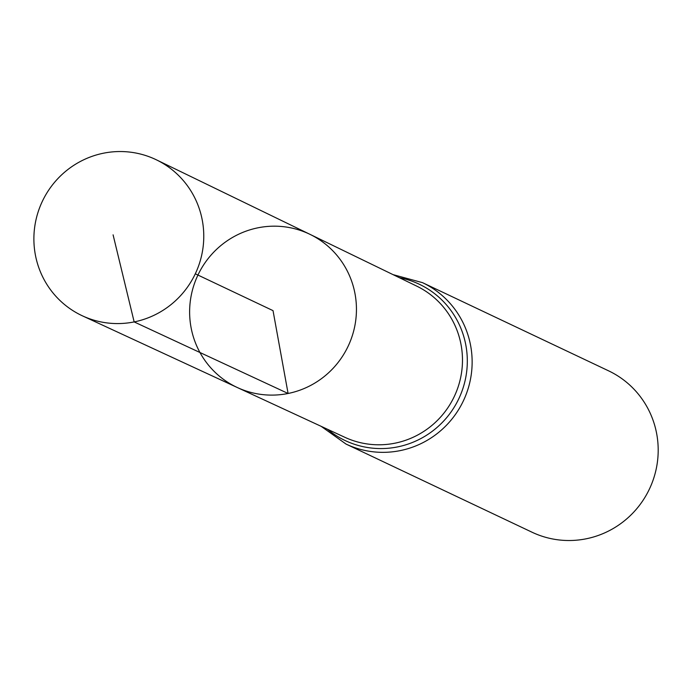 <?xml version="1.0" encoding="UTF-8"?>
<svg xmlns="http://www.w3.org/2000/svg" width="692" height="692" viewBox="0 0 692 692"><rect width="100%" height="100%" fill="white"/><g stroke="black" fill="none" stroke-linecap="round" stroke-linejoin="round"><path stroke-width="1.04" d="M237.399 387.563L344.945 437.344A83.697 82.045 -64.6 0 0 394.985 443.183A83.697 82.045 -64.6 0 0 461.685 371.665A83.697 82.045 -64.6 0 0 416.627 286.073L310.007 234.354A84.779 83.109 115.4 0 1 355.645 321.045A84.779 83.109 115.4 0 1 288.088 393.48A84.779 83.109 115.4 0 1 237.399 387.563A84.779 83.109 115.4 0 1 197.938 275.053A84.779 83.109 115.4 0 1 310.007 234.354A84.779 83.109 115.4 0 1 355.645 321.045A84.779 83.109 115.4 0 1 288.088 393.48A84.779 83.109 115.4 0 1 237.399 387.563L82.538 315.889A86.336 84.632 115.4 0 1 34.6 227.729A86.336 84.632 115.4 0 1 103.497 153.2A86.336 84.632 115.4 0 1 156.478 159.869A86.336 84.632 115.4 0 1 202.955 248.151A86.336 84.632 115.4 0 1 134.161 321.918A86.336 84.632 115.4 0 1 82.538 315.889M321.14 426.324L346.026 444.065L532.07 532.234A89.311 87.547 -64.6 0 0 586.176 538.8A89.311 87.547 -64.6 0 0 657.4 462.1A89.311 87.547 -64.6 0 0 608.571 370.825L422.518 282.656L393.03 274.629M195.3 273.798L273.029 310.639L288.088 393.48L134.161 321.918L113.09 234.839M346.026 444.065A89.311 87.547 -64.6 0 0 400.132 450.63A89.311 87.547 -64.6 0 0 471.347 373.922A89.311 87.547 -64.6 0 0 422.518 282.656M327.515 429.274A86.5 84.796 -64.6 0 0 397.563 446.911A86.5 84.796 -64.6 0 0 467.308 361.977A86.5 84.796 -64.6 0 0 399.353 277.7M310.007 234.354L156.478 159.869"/></g></svg>
